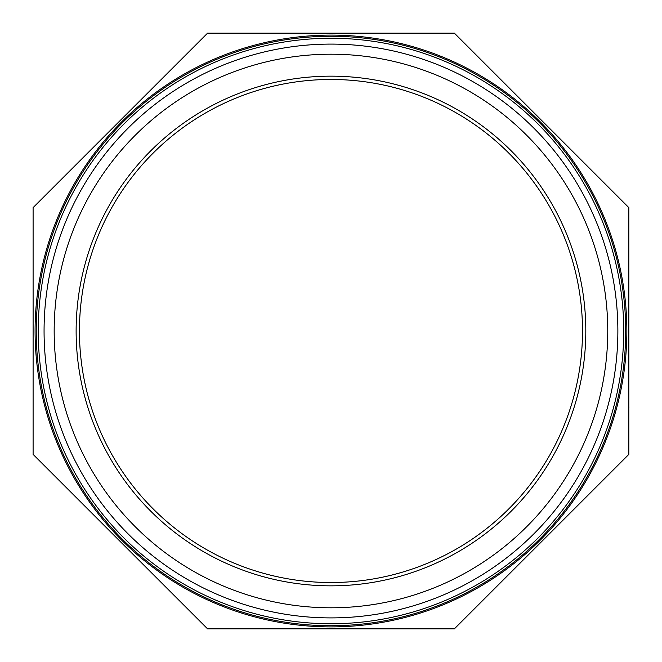 <?xml version="1.0" encoding="UTF-8"?>
<svg xmlns="http://www.w3.org/2000/svg" width="662" height="662" viewBox="0 0 662 662"><rect width="100%" height="100%" fill="white"/><g stroke="black" fill="none" stroke-linecap="round" stroke-linejoin="round"><path stroke-width="0.99" d="M628.834 454.38L628.834 207.62L454.347 33.133L207.587 33.133L33.1 207.62L33.1 454.38L207.587 628.867L454.347 628.867L628.834 454.38M626.848 331A295.881 295.881 0 0 1 183.026 587.244A295.881 295.881 0 0 1 183.026 74.756A295.881 295.881 0 0 1 626.848 331M582.502 331A251.535 251.535 0 0 0 205.203 113.169A251.535 251.535 0 0 0 205.203 548.831A251.535 251.535 0 0 0 582.502 331M607.757 331A276.79 276.79 0 0 0 192.568 91.29A276.79 276.79 0 0 0 192.568 570.71A276.79 276.79 0 0 0 607.757 331M585.812 331A254.845 254.845 0 0 1 203.548 551.703A254.845 254.845 0 0 1 203.548 110.297A254.845 254.845 0 0 1 585.812 331M44.064 331A286.903 286.903 0 0 1 330.967 44.097A286.903 286.903 0 0 1 617.869 331A286.903 286.903 0 0 1 330.967 617.903A286.903 286.903 0 0 1 44.064 331M623.72 331A292.753 292.753 0 0 1 184.59 584.529A292.753 292.753 0 0 1 184.59 77.471A292.753 292.753 0 0 1 623.72 331M628.834 277.378L628.834 258.925M628.834 321.029L628.834 277.783M628.834 362.793L628.834 349.188M628.834 405.227L628.834 365.085M628.834 256.906L628.834 239.661M628.834 337.198L628.834 322.915M628.834 347.169L628.834 339.085M628.834 422.339L628.834 408.057M628.9 408.057L628.834 406.17M625.706 331A294.739 294.739 0 0 1 183.597 586.251A294.739 294.739 0 0 1 183.597 75.749A294.739 294.739 0 0 1 625.706 331"/></g></svg>
